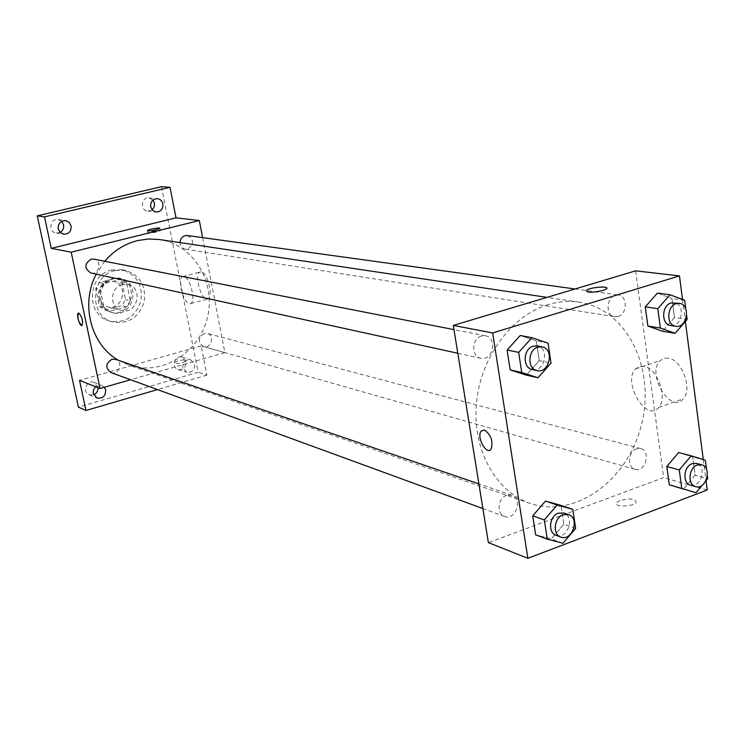 <?xml version="1.0" encoding="UTF-8"?>
<svg xmlns="http://www.w3.org/2000/svg" width="745" height="745" viewBox="0 0 745 745"><rect width="100%" height="100%" fill="white"/><g stroke="black" fill="none" stroke-linecap="round" stroke-linejoin="round"><path stroke-width="0.56" stroke-dasharray="3.73 2.79" d="M122.273 284.646C109.813 287.207 109.208 307.974 121.482 310.535C137.136 315.321 143.934 287.533 127.842 284.543L122.273 284.646M108.062 281.433C95.816 283.929 95.239 304.249 107.308 306.772C122.701 311.475 129.351 284.273 113.538 281.34L108.062 281.433M121.873 281.852L125.514 299.565L121.938 305.58L105.073 310.06L99.448 306.456L95.723 288.622L99.346 282.569L116.294 278.202L121.873 281.852L126.622 282.904L130.273 300.738L125.514 299.565M99.448 306.456L104.058 307.685L100.314 289.74L95.723 288.622M99.346 282.569L103.955 283.631L121.016 279.226L116.294 278.202M103.955 283.631L100.314 289.74M104.058 307.685L109.72 311.317L105.073 310.06M130.273 300.738L126.678 306.8L109.72 311.317M126.622 282.904L121.016 279.226M99.132 299.527C98.685 284.944 105.334 277.792 119.07 278.071C140.442 281.927 131.446 318.674 110.716 312.229C104.617 310.311 100.752 306.074 99.132 299.527M100.677 299.918C102.298 306.484 106.172 310.73 112.281 312.649C133.048 319.121 142.062 282.271 120.653 278.416L113.417 278.565C103.751 282.15 99.504 289.265 100.677 299.918M126.678 306.8L121.938 305.58M111.648 269.997C87.137 274.896 85.591 315.601 109.59 321.058C124.89 323.498 135.292 316.97 140.805 301.492C143.068 285.214 136.847 274.626 122.152 269.727L111.648 269.997M114.805 270.649C90.201 275.585 88.636 316.476 112.728 321.961C128.084 324.401 138.533 317.845 144.074 302.293C146.337 285.931 140.097 275.296 125.356 270.37L114.805 270.649M185.961 361.651L182.041 357.125C174.917 354.592 170.801 367.453 178.083 369.492C183.354 369.976 185.98 367.36 185.961 361.651M152.986 200.051L148.944 197.891C141.14 196.848 139.864 210.593 147.706 211.124L152.073 209.811M61.677 221.321L58.11 219.552C49.971 218.052 47.941 232.021 56.154 233.027L60.075 232.393M98.005 387.698L94.215 382.464C86.979 379.279 81.699 392.084 89.139 394.813L93.647 394.822M161.479 186.688L198.151 372.304L78.383 407.133M202.621 237.618L224.86 352.627L201.169 345.885L206.905 375.126L198.151 372.304M201.262 271.906L199.977 272.046C193.532 274.337 201.895 302.526 207.948 298.875C213.61 296.957 207.52 272.344 201.262 271.906M206.905 375.126L157.474 389.579M182.795 367.76C182.758 362.033 185.384 359.369 190.664 359.779L194.613 364.352C194.631 370.135 191.977 372.779 186.66 372.295L182.795 367.76M95.574 386.729L101.981 385.5L104.384 387.251M201.169 345.885L79.519 380.36M104.775 261.262L96.245 274.16M118.585 360.384L128.699 365.041C161.283 376.486 199.064 353.158 207.371 317.78C216.339 282.56 193.598 244.425 159.411 239.536M224.86 352.627L130.552 379.736M204.232 333.434C197.993 337.811 197.788 342.178 203.646 346.537C211.263 349.033 215.091 335.148 207.268 333.406L204.232 333.434M90.955 273.005C99.383 275.184 102.4 260.461 93.796 259.12M110.903 372.547C118.716 375.75 123.735 361.8 115.643 359.369M187.33 235.513C194.222 239.648 194.361 244.174 187.731 249.072L185.365 249.193C182.125 248.411 180.355 246.222 180.048 242.619M177.589 360.971L173.93 362.796C172.98 364.687 185.756 362.489 186.12 360.701C185.542 359.658 182.702 359.751 177.589 360.971L173.93 362.787C172.98 364.687 185.756 362.489 186.12 360.692C185.542 359.658 182.702 359.742 177.589 360.971M156.459 232.067C151.226 233.204 148.357 233.464 147.855 232.831C148.348 231.639 161.339 229.348 160.25 230.643L156.459 232.067M183.903 276.451L182.655 276.591C176.351 278.844 184.751 307.173 190.655 303.55C196.196 301.66 190.05 276.935 183.903 276.451M78.486 313.105L78.858 313.114C82.146 317.044 83.198 321.16 82.006 325.463L81.876 325.518M548.218 304.593C511.424 315.47 480.348 357.684 476.409 403.641C472.283 449.598 495.704 491.747 530.021 503.331C575.373 519.163 628.426 479.901 641.622 424.035C655.712 368.403 626.778 309.073 579.238 302.181C569.022 300.673 558.685 301.483 548.218 304.593M618.136 316.457L614.867 316.709C603.785 315.535 607.343 292.878 618.294 294.946C627.653 295.681 627.504 314.092 618.136 316.457M506.637 495.304C497.828 497.939 496.245 514.013 504.542 516.481C515.447 521.016 523.186 498.526 511.871 495.202L506.637 495.304M481.503 336.023C471.66 338.444 471.073 356.771 480.767 358.28C492.724 361.446 497.707 337.653 485.479 335.799L481.503 336.023M636.5 448.788C628.044 451.293 626.88 467.599 635.01 469.359C645.31 472.814 651.27 450.865 640.663 448.565L636.5 448.788M635.634 270.845L663.655 477.61L488.385 542.639M695.132 475.161L683.472 489.074L695.132 475.161L692.738 456.964L695.132 475.161L707.75 478.635M678.611 452.55L692.738 456.964L678.611 452.55M539.25 360.645L526.287 375.135L539.25 360.645L536.279 340.903L539.25 360.645L551.03 363.113M520.234 335.483L536.279 340.903L520.234 335.483M682.513 299.443L685.372 321.486M703.289 459.609L706.018 480.711M575.643 528.438L563.863 524.275L561.022 505.408L563.863 524.275L551.263 538.961L535.664 534.826L551.263 538.961L562.95 543.291M674.467 317.538L662.482 331.264L674.467 317.538L671.971 298.531L674.467 317.538L687.151 319.447M657.416 293.102L671.971 298.531L657.416 293.102M707.229 490.014L663.655 477.61M668.395 358.14L663.851 358.364L660.079 360.72C646.073 373.729 670.649 414.62 683.286 398.854C692.803 389.318 681.908 359.63 668.395 358.14M620.017 500.482L616.758 502.391C612.073 506.963 632.235 507.289 636.072 502.67C636.211 498.722 630.866 497.995 620.017 500.482M606.83 288.166L606.197 289.088L602.835 290.522C591.614 292.906 586.175 292.813 586.511 290.243M620.017 500.472L616.758 502.391C612.073 506.954 632.235 507.28 636.072 502.661C636.211 498.712 630.866 497.986 620.017 500.472M643.81 366.298L639.331 366.484L635.625 368.831C621.889 381.812 646.39 423.132 658.757 407.366C668.097 397.849 657.155 367.89 643.81 366.298M484.474 430.005C491.16 434.922 493.358 441.301 491.076 449.142L491.076 449.142M685.773 308.793L686.639 315.47M670.649 325.481C682.029 327.819 685.875 303.727 674.281 302.666M684.664 300.244L671.971 298.531M705.785 481L702.33 485.135M706.558 469.415L707.387 475.804M690.559 485.181C701.11 488.729 707.34 465.737 696.463 463.39M705.375 460.27L692.738 456.964M532.349 369.567C544.669 372.835 549.922 347.85 537.313 345.941M548.059 343.156L536.279 340.903M556.143 535.348C567.364 540.023 575.447 516.415 563.797 513.007M563.863 524.275L551.263 538.961M107.308 306.772L121.482 310.535M113.538 281.34L127.842 284.543M120.653 278.416L119.07 278.071M112.281 312.649L110.716 312.229M125.356 270.37L122.152 269.727M112.728 321.961L109.59 321.058M89.139 394.813L96.841 397.998M94.215 382.464L101.981 385.5M56.154 233.027L63.614 234.247M58.11 219.552L65.597 220.604M147.706 211.124L156.096 212.055M148.944 197.891L157.353 198.654M178.083 369.492L186.66 372.295M182.041 357.125L190.664 359.779M160.25 230.643L159.803 228.38M147.855 232.831L147.445 230.773M190.655 303.55L207.948 298.875M182.655 276.591L199.977 272.046M579.238 302.181L547.007 297.367M530.021 503.331L128.699 365.041M185.365 249.193L614.867 316.709M575.038 288.976L618.294 294.946M511.871 495.202L478.905 483.896M504.542 516.481L482.881 508.556M485.479 335.799L453.994 329.635M480.767 358.28L457.812 353.26M640.663 448.565L207.268 333.406M635.01 469.359L203.646 346.537M658.757 407.366L683.286 398.854M635.625 368.831L660.079 360.72"/><path stroke-width="1.12" d="M152.073 209.811L153.731 207.79L154.513 205.229L154.42 203.078L152.986 200.051M60.075 232.393C62.887 230.68 64.051 228.147 63.558 224.785L61.677 221.321M93.647 394.822C96.627 393.416 98.079 391.041 98.005 387.698M157.474 389.579L85.973 410.486L78.383 407.133L37.25 215.854L161.479 186.688L170.018 187.312L176.016 217.838L51.265 248.364L44.523 216.869L37.25 215.854M85.973 410.486L79.519 380.36L100.035 388.499L71.203 252.183L51.265 248.364M78.858 313.114C82.146 317.053 83.189 321.17 82.006 325.463C79.817 326.981 75.99 314.064 78.365 313.151L78.858 313.114M58.259 228.985C57.98 223.565 60.429 220.771 65.597 220.604L69.145 222.345L71.101 225.903C71.362 231.397 68.866 234.172 63.614 234.247L60.159 232.487L58.259 228.985M150.686 206.821C150.406 201.727 152.632 198.999 157.353 198.654C160.259 199.101 162.103 200.852 162.876 203.897C163.136 209.047 160.873 211.766 156.096 212.055L152.604 210.388L150.686 206.821M44.523 216.869L170.018 187.312M71.203 252.183L199.325 220.529L176.016 217.838M199.325 220.529L202.621 237.618M104.384 387.251L105.678 389.989C105.622 396.21 102.68 398.882 96.841 397.998L93.153 393.043L93.479 389.849L95.574 386.729M547.007 297.367L159.411 239.536L148.385 238.987L137.35 240.616C124.629 243.894 113.771 250.776 104.775 261.262M96.245 274.16C80.153 304.314 91.048 345.131 118.585 360.384M130.552 379.736L100.035 388.499M453.994 329.635L93.796 259.12L91.02 259.195C84.194 263.907 84.166 268.517 90.955 273.005L457.812 353.26M478.905 483.896L115.643 359.369L111.946 359.286C105.548 363.495 105.203 367.918 110.903 372.547L482.881 508.556M180.048 242.619C180.532 237.879 182.963 235.513 187.33 235.513L575.038 288.976M156.003 229.795C150.769 230.941 147.901 231.192 147.398 230.568C147.901 229.386 160.892 227.095 159.803 228.38L156.003 229.795M81.876 325.518C78.421 322.287 77.257 318.162 78.365 313.151L78.486 313.105M706.018 480.711L707.229 490.014L527.86 558.312L488.385 542.639L453.314 325.416L635.634 270.845L679.459 275.901L682.513 299.443M527.86 558.312L492.65 332.95L453.314 325.416M484.474 430.005C491.16 434.931 493.358 441.31 491.076 449.142C486.476 455.828 476.111 436.635 481.223 431.001L484.474 430.005L481.223 431.001C476.111 436.635 486.485 455.828 491.076 449.142M683.472 489.074L669.289 484.827L666.812 466.5L678.611 452.55L666.812 466.5L669.289 484.827L696.016 492.706L681.75 488.441L679.282 469.927L691.174 455.819L705.375 460.27L706.558 469.415M526.287 375.135L510.176 369.92L507.094 350.01L520.234 335.483L507.094 350.01L510.176 369.92L526.287 375.135L537.964 377.771L521.751 372.509L518.669 352.385L531.911 337.69L548.059 343.156L551.03 363.113L537.964 377.771M685.372 321.486L703.289 459.609M492.65 332.95L679.459 275.901M535.664 534.826L532.731 515.81L545.489 501.078L561.022 505.408L545.489 501.078L532.731 515.81L535.664 534.826L547.258 539.138L544.316 519.926L557.176 505.017L572.803 509.375L575.643 528.438L562.95 543.291L547.258 539.138M662.482 331.264L647.861 326.021L645.282 306.865L657.416 293.102L645.282 306.865L647.861 326.021L662.482 331.264L675.091 333.313L660.387 328.033L657.807 308.681L670.025 294.769L684.664 300.244L685.773 308.793M602.835 290.522C591.614 292.897 586.175 292.804 586.511 290.243C590.552 286.965 611.273 285.717 606.197 289.079L602.835 290.522M586.511 290.243L586.511 290.243C589.742 287.551 606.989 285.773 606.83 288.166M686.639 315.47L687.151 319.447L675.091 333.313M679.412 303.373L671.096 302.945C661.486 305.366 661.122 324.606 670.649 325.481L675.762 326.282C687.16 328.629 691.025 304.435 679.412 303.373L676.218 303.662C666.579 306.083 666.207 325.407 675.762 326.282M660.387 328.033L647.861 326.021M657.807 308.681L645.282 306.865M670.025 294.769L657.416 293.102M707.387 475.804L707.75 478.635L705.785 481M702.33 485.135L696.016 492.706M701.567 464.75L696.463 463.39L692.198 463.651C683.51 466.314 682.224 483.393 690.559 485.181L695.644 486.625C706.213 490.182 712.462 467.096 701.567 464.75L697.292 465.01C688.576 467.692 687.281 484.837 695.644 486.625M681.75 488.441L669.289 484.827M679.282 469.927L666.812 466.5M691.174 455.819L678.611 452.55M542.062 346.872L537.313 345.941L533.197 346.192C523.027 348.772 522.347 368.021 532.349 369.567L537.08 370.6C549.428 373.878 554.708 348.781 542.062 346.872L537.946 347.123C527.739 349.722 527.05 369.054 537.08 370.6M521.751 372.509L510.176 369.92M518.669 352.385L507.094 350.01M531.911 337.69L520.234 335.483M568.556 514.637L563.797 513.007L558.396 513.137C549.307 515.959 547.603 532.815 556.143 535.348L560.873 537.08C572.123 541.764 580.234 518.054 568.556 514.637L563.146 514.776C554.029 517.617 552.306 534.547 560.873 537.08M544.316 519.926L532.731 515.81M557.176 505.017L545.489 501.078M572.803 509.375L561.022 505.408"/></g></svg>
